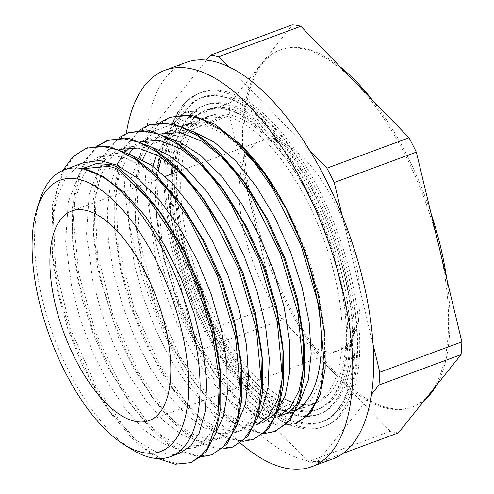 <?xml version="1.0" encoding="UTF-8"?>
<svg xmlns="http://www.w3.org/2000/svg" width="494" height="494" viewBox="0 0 494 494"><rect width="100%" height="100%" fill="white"/><g stroke="black" fill="none" stroke-linecap="round" stroke-linejoin="round"><path stroke-width="0.37" stroke-dasharray="2.47 1.85" d="M216.817 115.065A153.263 67.888 -110.3 0 0 206.072 116.985A153.263 67.888 -110.3 0 0 195.605 284.285A153.263 67.888 -110.3 0 0 312.48 404.45A153.263 67.888 -110.3 0 0 326.966 248.636A153.263 67.888 -110.3 0 0 216.817 115.065M240.454 395.645A153.263 67.888 69.7 0 1 160.76 243.351A153.263 67.888 69.7 0 1 185.194 124.71A153.263 67.888 69.7 0 1 195.945 122.79A153.263 67.888 69.7 0 1 224.109 132.157M296.246 409.995A153.263 67.888 69.7 0 1 291.602 412.175L312.48 404.45M286.594 413.552A153.263 67.888 69.7 0 1 283.334 413.984M277.017 413.916A153.263 67.888 69.7 0 1 240.492 395.675M332.647 458.932A211.358 93.625 69.7 0 1 171.474 293.22A211.358 93.625 69.7 0 1 185.905 62.503M126.334 133.491A211.358 93.625 -110.3 0 0 240.448 443.186M425.106 399.535A190.338 84.313 69.7 0 1 413.021 406.766A190.338 84.313 69.7 0 1 267.878 257.535A190.338 84.313 69.7 0 1 280.87 49.764A190.338 84.313 69.7 0 1 303.742 48.301A190.338 84.313 69.7 0 1 340.033 66.702M390.291 431.274L336.198 375.526A190.338 84.313 -110.3 0 0 411.626 407.284A190.338 84.313 -110.3 0 0 429.743 393.743A190.338 84.313 -110.3 0 0 439.098 247A190.338 84.313 -110.3 0 0 354.908 82.035A190.338 84.313 -110.3 0 0 279.481 50.277A190.338 84.313 -110.3 0 0 261.363 63.819A190.338 84.313 -110.3 0 0 252.008 210.561A190.338 84.313 -110.3 0 0 336.198 375.526L282.105 319.772L200.002 350.166L308.188 461.668L390.291 431.274A215.162 95.311 -110.3 0 0 398.423 432.861M372.334 99.998A190.338 84.313 69.7 0 1 430.972 213.142M446.835 279.215A190.338 84.313 69.7 0 1 436.4 385.431M274.781 305.428L229.235 115.695L147.126 146.082L192.679 335.821L274.781 305.428A215.162 95.311 -110.3 0 0 282.105 319.772M206.523 60.151L147.941 133.324L230.043 102.931A215.162 95.311 -110.3 0 0 229.235 115.695M230.043 102.931L292.683 24.7M39.792 200.194A152.918 67.734 -110.3 0 0 42.175 298.617A152.918 67.734 -110.3 0 0 132.096 449.559M303.39 404.425A152.918 67.734 -110.3 0 0 316.531 402.579A152.918 67.734 -110.3 0 0 326.972 235.657A152.918 67.734 -110.3 0 0 210.364 115.763A152.918 67.734 -110.3 0 0 188.294 244.536A152.918 67.734 -110.3 0 0 261.53 382.541M261.906 382.893A152.918 67.734 -110.3 0 0 284.118 398.781M293.695 402.647A152.918 67.734 -110.3 0 0 298.16 403.752M278.61 409.656L264.074 403.135L248.896 391.495L218.966 354.828L193.389 304.928L176.117 249.038L170.411 209.61L170.955 174.283M172.301 165.237L183.459 134.819L192.104 124.809L202.54 118.684L221.781 117.164L207.863 122.314L188.622 123.833L174.623 133.374L161.55 157.53M158.389 170.387L157.37 176.778L156.697 217.502L159.858 242.196L162.199 254.194L181.1 314.017L195.939 344.676L215.563 375.063L235.107 396.768L254.558 410.773L270.323 415.936L284.346 414.497M277.381 417.053L262.326 418.387L245.308 412.089L227.271 398.547L209.209 378.404L192.08 352.728L176.852 322.841L164.341 290.287L155.24 256.769L149.058 207.628L152.893 166.2M156.505 154.616L167.114 136.579L181.656 126.39L194.784 124.278L209.295 127.094L224.696 134.677L240.498 146.829M264.883 173.987L266.902 176.722M274.676 188.053L293.343 221.312L308.447 257.64L319.025 294.659L324.453 329.862L324.589 358.977L320.032 382.794L311.059 399.905L298.265 409.347L296.221 410.008M290.978 410.946L287.045 411.02M193.216 131.54L174.543 129.798L167.744 131.54L156.277 138.623L147.014 150.392M142.587 159.766L137.159 180.199L135.084 204.559L135.807 225.029L141.327 261.919L144.174 274.009L155.579 310.059L170.628 344.096L191.981 379.126L207.671 398.078L227.289 414.738L245.981 423.08L263.469 422.209L256.516 424.797L241.449 426.1L224.43 419.82L206.406 406.278L188.331 386.129L171.208 360.466L155.981 330.566L143.458 298.024L134.374 264.494L128.286 218.447L130.929 178.779L142.124 149.67L150.614 140.049L161.328 133.917M172.233 139.215L158.957 137.159L146.866 139.265L143.359 140.79M141.235 141.963L134.121 147.558M128.922 153.77L119.27 174.666L114.688 201.385L114.935 232.915L120.462 269.644L130.447 305.891L144.39 340.829L161.353 372.359L170.973 386.679L199.916 417.813L219.046 428.983L236.453 431.453L242.597 429.947L257.609 417.554M261.27 388.617L252.292 417.498L244.826 426.896L235.644 432.528L220.571 433.818L203.565 427.563L185.528 413.984L167.454 393.872L150.343 368.178L135.097 338.297L122.598 305.749L113.497 272.219L108.47 240.8L107.334 211.568L110.168 185.935L116.893 165.119M121.685 156.728L125.427 151.942M130.126 147.459L140.469 141.655M282.729 345.578L282.976 348.974M151.411 146.959L145.236 145.483L126.001 147.008L112.002 156.555L101.048 174.715L94.749 199.959L94.076 240.683L97.238 265.377L99.578 277.369L118.474 337.192L133.318 367.857L152.942 398.244L172.486 419.949L191.938 433.948L207.702 439.117L221.726 437.678L225.653 435.862L236.719 425.285M240.417 396.207L231.451 425.198L223.973 434.609L214.76 440.234L199.7 441.568L182.687 435.27L164.65 421.728L146.582 401.585L129.459 375.909L114.231 346.022L101.715 313.468L92.619 279.944L86.543 233.897L89.186 194.247L100.362 165.113L108.871 155.524L119.597 149.367M202.262 197.168L204.281 199.903M261.832 353.043L262.079 356.427M130.595 154.721L111.916 152.973L105.123 154.721L92.952 162.458L83.325 175.518L75.44 198.576L72.457 227.74L73.186 248.21L78.707 285.1L81.547 297.19L92.958 333.24L108.001 367.277L129.36 402.301L145.045 421.259L164.663 437.919L183.354 446.261L200.848 445.384L213.297 436.412L215.853 433.028M219.54 403.894L210.586 432.917L203.096 442.315L193.895 447.978L178.828 449.281L161.81 443.001L143.779 429.453L125.711 409.31L108.587 383.647L93.36 353.747L80.837 321.199L71.754 287.675L65.665 241.628L68.302 201.96L79.497 172.851L87.994 163.23L98.158 157.29L111.329 155.202L125.859 158.006L141.296 165.657L157.135 177.865M181.242 204.701L183.268 207.449M240.961 360.947L241.208 364.337M83.535 162.711L79.867 164.422L66.122 177.21L56.649 197.847L52.068 224.566L52.426 257.473L57.841 292.825L67.826 329.072L81.769 364.01L98.726 395.54L108.353 409.859L137.295 440.994L156.425 452.158L173.832 454.628L179.557 453.282M96.534 163.526L115.911 170.714L136.177 185.497M160.464 212.574L162.489 215.316M220.108 368.759L220.355 372.155M158 458.549L135.226 441.84L112.459 415.503L90.266 379.287L71.791 337.254L58.595 292.707L51.753 249.143L52.611 204.504L62.806 170.43M201.089 456.796L185.324 453.733L168.3 444.267L150.769 428.823L133.473 407.958L111.199 371.698L92.687 329.554L79.435 284.896L72.624 241.233L72.223 209.215L76.453 181.724L85.098 160.142L97.793 145.613M222.01 449.052L206.233 446.026L189.208 436.566L171.653 421.092L154.338 400.245L132.108 364.004L113.595 321.946L100.35 277.332L93.514 233.724L93.088 201.62L97.306 174.067L105.969 152.436L118.677 137.863M242.857 441.352L227.042 438.258L209.987 428.786L192.413 413.25L175.08 392.322L152.893 356.112L134.411 314.073L121.215 269.526L114.373 225.962L113.972 193.907L118.165 166.342L126.835 144.748L139.518 130.15M263.71 433.615L247.945 430.558L230.926 421.086L213.389 405.642L196.093 384.777L173.826 348.517L155.307 306.373L142.062 261.715L135.245 218.052L134.843 186.034L139.073 158.549L147.718 136.962L160.42 122.432M294.912 424.019L277.64 425.297L258.109 417.547L237.466 401.134L216.965 377.064L194.729 340.823L176.216 298.765L162.971 254.151L156.141 210.543L155.746 177.914L160.161 150.022L169.164 128.304L182.434 113.879L184.645 112.731L187.448 112.243L191.691 113.676M191.234 462.378L177.365 463.736L161.89 459.142L145.446 448.799L128.662 433.016L96.719 387.839L71.043 330.288L55.686 268.927L53.148 212.914L56.921 189.548L63.979 170.541L74.051 156.542L86.765 148.089M212.179 454.61L198.952 456.092L184.231 452.09L168.547 442.76L152.492 428.452L121.512 386.876L95.731 333.049L78.849 274.306L73.371 218.644L75.279 194.414L80.232 173.69L88.099 157.216L98.646 145.563M233.112 446.885L219.237 448.286L203.775 443.773L187.319 433.423L170.516 417.683L138.542 372.495L112.83 314.925L97.435 253.521L94.885 197.439L98.683 174.086L105.747 155.054L115.818 141.043L128.576 132.633M253.854 439.197L239.985 440.555L224.511 435.961L208.067 425.618L191.289 409.835L159.346 364.658L133.664 307.107L118.307 245.753L115.769 189.733L119.542 166.373L126.6 147.36L136.671 133.361L149.392 124.908M274.806 431.429L260.931 432.849L245.456 428.273L228.994 417.912L212.198 402.165L180.217 356.934L154.529 299.315L139.172 237.917L136.647 181.86L140.469 158.518L147.533 139.487L157.648 125.544L170.405 117.134M296.443 423.451L283.13 425.217L268.273 421.425L252.415 412.132L236.151 397.701L204.782 355.587L178.772 300.957L161.958 241.43L156.919 185.367L159.142 161.124L164.521 140.605L172.838 124.482L183.854 113.385L182.329 113.947M221.781 117.164L197.23 111.607L191.691 113.657L207.863 122.314M197.236 111.625L194.76 111.273L188.091 111.582L183.861 113.385M178.445 242.616A172.962 76.613 -110.3 0 0 323.49 421.376A172.962 76.613 -110.3 0 0 335.296 232.575A172.962 76.613 -110.3 0 0 203.411 96.966A172.962 76.613 -110.3 0 0 178.445 242.616M184.954 243.882A159.716 70.747 -110.3 0 0 318.896 408.958A159.716 70.747 -110.3 0 0 329.801 234.613A159.716 70.747 -110.3 0 0 208.005 109.384A159.716 70.747 -110.3 0 0 184.954 243.882M182.514 243.406A164.681 72.945 -110.3 0 0 320.618 413.614A164.681 72.945 -110.3 0 0 331.863 233.847A164.681 72.945 -110.3 0 0 206.282 104.728A164.681 72.945 -110.3 0 0 182.514 243.406M176.006 242.14A177.926 78.812 -110.3 0 0 325.213 426.032A177.926 78.812 -110.3 0 0 337.359 231.816A177.926 78.812 -110.3 0 0 201.688 92.31A177.926 78.812 -110.3 0 0 176.006 242.14M373.075 344.38L342.101 215.353M309.621 150.374L228.333 66.597M342.916 453.412L316.321 463.255L371.556 394.268M147.941 133.324A215.162 95.311 -110.3 0 0 147.126 146.082M192.679 335.821A215.162 95.311 -110.3 0 0 200.002 350.166M308.188 461.668A215.162 95.311 -110.3 0 0 316.321 463.255M244.721 235.082A111.718 49.486 -110.3 0 0 338.415 350.555A111.718 49.486 -110.3 0 0 346.041 228.599A111.718 49.486 -110.3 0 0 260.851 141.006A111.718 49.486 -110.3 0 0 244.721 235.082M176.358 243.388A172.962 76.613 69.7 0 1 201.324 97.738A172.962 76.613 69.7 0 1 333.209 233.347A172.962 76.613 69.7 0 1 321.403 422.148A172.962 76.613 69.7 0 1 176.358 243.388M182.866 244.654A159.716 70.747 69.7 0 1 205.918 110.156A159.716 70.747 69.7 0 1 327.713 235.385A159.716 70.747 69.7 0 1 316.808 409.73A159.716 70.747 69.7 0 1 182.866 244.654M180.427 244.178A164.681 72.945 -110.3 0 0 318.531 414.386A164.681 72.945 -110.3 0 0 329.776 234.619A164.681 72.945 -110.3 0 0 204.195 105.5A164.681 72.945 -110.3 0 0 180.427 244.178M173.919 242.912A177.926 78.812 -110.3 0 0 323.125 426.804A177.926 78.812 -110.3 0 0 335.272 232.588A177.926 78.812 -110.3 0 0 199.595 93.082A177.926 78.812 -110.3 0 0 173.919 242.912M185.194 124.71L206.072 116.985M411.626 407.284L413.021 406.766M279.481 50.277L280.87 49.764M210.364 115.763L202.534 118.665M188.615 123.815L181.656 126.39M316.531 402.579L298.259 409.341M167.744 131.54L160.785 134.115M146.866 139.271L139.913 141.846M125.995 146.996L119.035 149.571M242.597 429.947L235.638 432.522M105.123 154.721L98.164 157.296M221.726 437.672L214.767 440.247M200.848 445.397L193.889 447.972M190.542 462.643L190.863 462.526M232.291 447.194L232.989 446.934M253.163 439.469L253.484 439.345M86.067 148.342L86.703 148.107M148.688 125.167L149.33 124.926M169.566 117.436L170.066 117.251M108.353 409.859L112.459 415.503M129.36 402.301L133.473 407.958M52.315 256.096L51.753 249.143M150.219 394.583L154.338 400.245M73.186 248.21L72.624 241.233M170.973 386.679L175.08 392.322M94.076 240.683L93.514 233.724M191.981 379.126L196.093 384.777M114.935 232.915L114.373 225.962M212.846 371.402L216.965 377.064M135.807 225.029L135.245 218.052M156.697 217.502L156.141 210.543M186.411 112.064L184.639 112.718M325.015 336.815L324.453 329.862M203.411 96.966L201.324 97.738L212.945 95.7C219.564 95.663 226.715 97.417 234.397 100.949C254.793 110.656 275.053 130.484 295.171 160.439C323.663 203.053 345.627 262.345 351.79 313.264C356.001 348.665 353.667 376.7 344.781 397.367C338.921 410.341 331.128 418.603 321.403 422.148L323.49 421.376M208.005 109.384L205.918 110.156L216.6 108.285C222.683 108.248 229.265 109.859 236.354 113.12C255.163 122.061 273.867 140.37 292.467 168.053C318.784 207.424 339.082 262.215 344.775 309.263C348.665 341.978 346.51 367.863 338.31 386.919C332.9 398.886 325.731 406.488 316.808 409.73L318.896 408.958M206.282 104.728L204.195 105.5C190.727 110.724 181.236 123.13 175.728 142.704C168.534 170.177 169.701 204.275 179.229 244.999C189.474 286.495 205.615 323.786 227.648 356.859C246.969 385.135 266.661 403.629 286.724 412.348C298.345 417.183 308.948 417.862 318.531 414.386L320.618 413.614M201.688 92.31L199.595 93.082C185.096 98.714 174.876 112.082 168.936 133.189C161.161 162.866 162.421 199.712 172.721 243.727C184.33 290.589 202.713 332.258 227.882 368.746C247.951 397.077 268.279 415.695 288.873 424.605C301.389 429.811 312.807 430.546 323.125 426.804L325.213 426.032M260.851 141.006L241.825 148.046M241.714 148.089L220.954 155.777M220.849 155.814L200.089 163.495M199.977 163.539L179.205 171.227M165.286 176.377L158.327 178.952M158.228 178.995L137.468 186.676M137.357 186.72L71.593 211.062M338.415 350.555L303.971 363.3M303.335 363.535L283.087 371.031M282.469 371.26L262.209 378.756M261.579 378.991L241.35 386.481M240.714 386.716L220.466 394.212M219.842 394.44L149.157 420.604"/><path stroke-width="0.74" d="M224.109 132.157A153.263 67.888 69.7 0 1 312.288 277.375A153.263 67.888 69.7 0 1 296.246 409.995M291.602 412.175A153.263 67.888 69.7 0 1 286.594 413.552M283.334 413.984A153.263 67.888 69.7 0 1 277.017 413.916M165.033 70.228L185.905 62.503A211.358 93.625 69.7 0 1 200.725 59.854A211.358 93.625 69.7 0 1 352.623 244.055A211.358 93.625 69.7 0 1 332.647 458.932L311.77 466.657A211.358 93.625 -110.3 0 0 331.746 251.786A211.358 93.625 -110.3 0 0 179.853 67.585A211.358 93.625 -110.3 0 0 165.033 70.228A211.358 93.625 -110.3 0 0 126.334 133.491M240.448 443.186A211.358 93.625 -110.3 0 0 311.77 466.657M436.4 385.431A190.338 84.313 69.7 0 1 431.132 393.23A190.338 84.313 69.7 0 1 425.106 399.535M340.033 66.702A190.338 84.313 69.7 0 1 372.334 99.998M430.972 213.142A190.338 84.313 69.7 0 1 446.835 279.215M371.556 394.268L378.96 385.024L461.063 354.63L398.423 432.861L342.916 453.412M342.101 215.353L334.222 182.527L416.325 152.133L461.878 341.867L379.769 372.26L373.075 344.38M461.063 354.63A215.162 95.311 -110.3 0 0 461.878 341.867M228.333 66.597L218.712 56.674L300.815 26.287L354.908 82.035L409.001 137.789L326.898 168.182L309.621 150.374M416.325 152.133A215.162 95.311 -110.3 0 0 409.001 137.789M300.815 26.287A215.162 95.311 -110.3 0 0 292.683 24.7L210.574 55.093L206.523 60.151M124.34 444.754L132.096 449.559A152.918 67.734 -110.3 0 0 170.411 456.666A152.918 67.734 -110.3 0 0 187.275 308.781A152.918 67.734 -110.3 0 0 82.622 168.676A152.918 67.734 -110.3 0 0 64.251 169.85A152.918 67.734 -110.3 0 0 39.792 200.194L37.031 208.888A144.643 64.072 69.7 0 1 77.539 179.075A144.643 64.072 69.7 0 1 185.04 346.844A144.643 64.072 69.7 0 1 124.34 444.754A144.643 64.072 69.7 0 1 39.285 301.988A144.643 64.072 69.7 0 1 37.031 208.888M261.53 382.541A152.918 67.734 -110.3 0 0 261.906 382.893M284.118 398.781A152.918 67.734 -110.3 0 0 293.695 402.647M298.16 403.752A152.918 67.734 -110.3 0 0 303.39 404.425M170.955 174.283L172.301 165.237M161.55 157.53L158.389 170.387M152.893 166.2L156.505 154.616M240.498 146.829L264.883 173.987M170.405 117.134L191.703 115.256L214.884 124.278L239.108 143.34L262.802 171.085L274.676 188.053M296.221 410.008L290.978 410.946M287.045 411.02L278.61 409.656M161.328 133.917L180.403 132.688L201.78 141.154L224.097 158.759L245.889 184.268L267.415 219.04L285.013 258.331L297.388 299.006L303.588 337.766L303.717 366.826L299.129 390.569L290.176 407.667L277.381 417.053L288.28 412.681L300.377 400.511L308.2 380.479L311.177 353.766L309.127 322.076L302.069 287.329L290.435 251.693L274.843 217.366L256.232 186.448L235.669 160.89L214.371 142.21L193.216 131.54M147.014 150.392L142.587 159.766M263.469 422.209L275.918 413.231L285.223 395.682L289.879 371.05L289.49 340.798L284.093 306.848L273.904 271.268L259.56 236.249L241.832 203.985L221.794 176.426L200.601 155.332L179.507 141.939L172.233 139.215M143.359 140.79L141.235 141.963M134.121 147.558L128.922 153.77M116.893 165.119L121.685 156.728M125.427 151.942L130.126 147.459M140.469 141.655L159.556 140.401L180.965 148.929L203.3 166.552L225.116 192.141L246.611 226.9L264.197 266.192L276.529 306.83L282.729 345.578L283.29 352.562L283.402 384.165L278.412 410.045L268.631 428.638L253.854 439.197M282.976 348.974L282.624 376.761L277.875 399.455L268.989 415.75L256.516 424.797M257.609 417.554L261.752 410.125L267.989 387.679L269.316 359.126L265.556 326.176L256.936 290.898L243.882 255.454L227.184 222.028L207.783 192.716L186.843 169.269L168.868 155.196L151.411 146.959M119.597 149.367L138.209 148.064L159.062 156.036L180.853 172.777L202.262 197.168M98.646 145.563L108.47 140.049L129.082 138.437L152.263 147.459L176.488 166.521L200.181 194.266L204.281 199.903L225.727 234.613L243.283 273.806L255.608 314.363L261.832 353.043L262.394 359.996L262.542 391.717L257.572 417.677L247.778 436.332L233.112 446.885M262.079 356.427L261.27 388.617M236.719 425.285L245.58 403.66L248.556 376.947L246.506 345.257L239.448 310.51L227.814 274.874L212.222 240.547L193.611 209.629L173.048 184.071L151.751 165.391L130.595 154.721M157.135 177.865L181.242 204.701M86.765 148.089L108.18 146.156L131.311 155.141L155.499 174.135L179.149 201.787L183.268 207.449L204.794 242.221L222.393 281.512L234.767 322.187L240.961 360.947L241.523 367.913L241.671 399.578L236.663 425.451L226.9 444.1L212.179 454.61M241.208 364.337L240.417 396.207M215.853 433.028L223.393 416.331L227.252 394.231L226.87 363.979L221.466 330.029L211.284 294.443L196.933 259.43L179.211 227.166L159.173 199.607L137.98 178.507L116.887 165.113L99.695 160.476L83.535 162.711M179.557 453.282L190.82 445.884L199.131 433.306L205.368 410.86L206.696 382.307L202.935 349.357L194.309 314.079L181.255 278.635L164.564 245.209L145.162 215.89L124.222 192.45L102.962 176.407L82.622 168.676L96.534 163.526L110.909 164.675C113.521 165.089 117.14 167.071 121.765 170.615L140.339 187.683L158.383 209.666L181.607 247.228L200.607 289.737L213.951 333.74L220.67 375.743L220.775 407.346L215.785 433.226L206.01 451.819L191.234 462.378M136.177 185.497L160.464 212.574M158.383 209.666L162.489 215.316L183.99 250.075L201.571 289.373L213.908 330.011L220.108 368.759L220.67 375.743M220.355 372.155L219.54 403.894M55.464 305.138A111.718 49.486 -110.3 0 0 149.157 420.604A111.718 49.486 -110.3 0 0 156.783 298.654A111.718 49.486 -110.3 0 0 71.593 211.062A111.718 49.486 -110.3 0 0 55.464 305.138M105.364 166.725C110.619 166.157 115.577 167.639 120.24 171.177L148.96 199.94L175.463 239.331L197.254 285.538L212.358 334.024L219.416 380.114L217.805 419.27L207.844 447.718L200.002 456.981L190.542 462.65L175.234 464.23L158 458.549M62.806 170.43L73.093 156.549L86.067 148.336L101.245 146.131L118.06 149.929L135.906 159.648L154.128 174.851L172.036 194.951L188.967 219.213L217.496 276.183L235.558 337.038L240.597 392.434L237.972 415.343L232.044 433.843L223.078 447.224L211.407 454.906L201.089 456.796M97.793 145.613L106.939 140.617L122.104 138.388L138.931 142.223L156.777 151.899L174.993 167.126L192.907 187.232L209.845 211.469L238.374 268.452L256.429 329.313L261.462 384.696L258.856 407.63L252.916 426.112L243.943 439.487L232.291 447.2L222.01 449.052M118.677 137.863L127.823 132.905L142.982 130.657L159.803 134.485L177.655 144.192L195.871 159.383L213.779 179.513L230.723 203.75L259.239 260.733L277.295 321.575L282.346 376.965L279.715 399.881L273.806 418.406L264.815 431.75L253.163 439.469L242.857 441.352M139.518 130.15L148.688 125.155L163.866 122.957L180.681 126.748L198.526 136.468L216.749 151.67L234.656 171.776L251.588 196.032L280.117 253.002L298.185 313.857L303.223 369.253L300.593 392.162L294.665 410.662L285.699 424.043L274.034 431.725L263.71 433.615M160.42 122.432L169.566 117.436L184.731 115.213L201.552 119.042L219.398 128.718L237.614 143.945L255.528 164.057L272.466 188.288L301 245.271L319.05 306.132L324.083 361.515L321.477 384.449L315.543 402.931L306.564 416.306L294.912 424.019L296.443 423.444L310.405 413.157L320.192 394.496L325.163 368.536L325.015 336.815L318.272 294.899L304.94 250.983L285.964 208.592L262.802 171.085M179.149 201.787L202.404 239.362L221.423 281.864L234.811 325.898L241.523 367.913M200.181 194.266L223.337 231.772L242.319 274.164L255.651 318.08L262.394 359.996M128.576 132.633L149.941 130.688L173.116 139.734L197.328 158.747L221.003 186.491L244.227 224.054L263.228 266.556L276.578 310.559L283.29 352.562M149.392 124.908L170.801 122.981L193.932 131.96L218.12 150.954L241.776 178.606L265.025 216.181L284.044 258.683L297.431 302.717L304.143 344.732L304.292 376.397L299.284 402.27L289.521 420.919L274.806 431.429M82.622 168.676L105.364 166.706L110.903 164.65M334.222 182.527A215.162 95.311 -110.3 0 0 326.898 168.182M218.712 56.674A215.162 95.311 -110.3 0 0 210.574 55.093M378.96 385.024A215.162 95.311 -110.3 0 0 379.769 372.26M120.233 171.177L121.765 170.609M84.246 162.452L64.251 169.85M179.977 453.128L170.411 456.666M190.863 462.526L192.073 462.081M211.413 454.918L212.945 454.35M232.989 446.934L233.816 446.625M253.484 439.345L254.694 438.9M274.034 431.737L275.566 431.169M86.703 148.107L87.599 147.78M106.939 140.617L108.47 140.049M127.816 132.892L129.348 132.324M149.33 124.926L150.219 124.599M170.066 117.251L171.097 116.874M221.003 186.491L225.116 192.141M241.776 178.606L245.889 184.268M304.143 344.732L303.588 337.766M179.205 171.227L165.286 176.377M303.971 363.3L303.335 363.535M283.087 371.031L282.469 371.26M262.209 378.756L261.579 378.991M241.35 386.481L240.714 386.716M220.466 394.212L219.842 394.44"/></g></svg>
